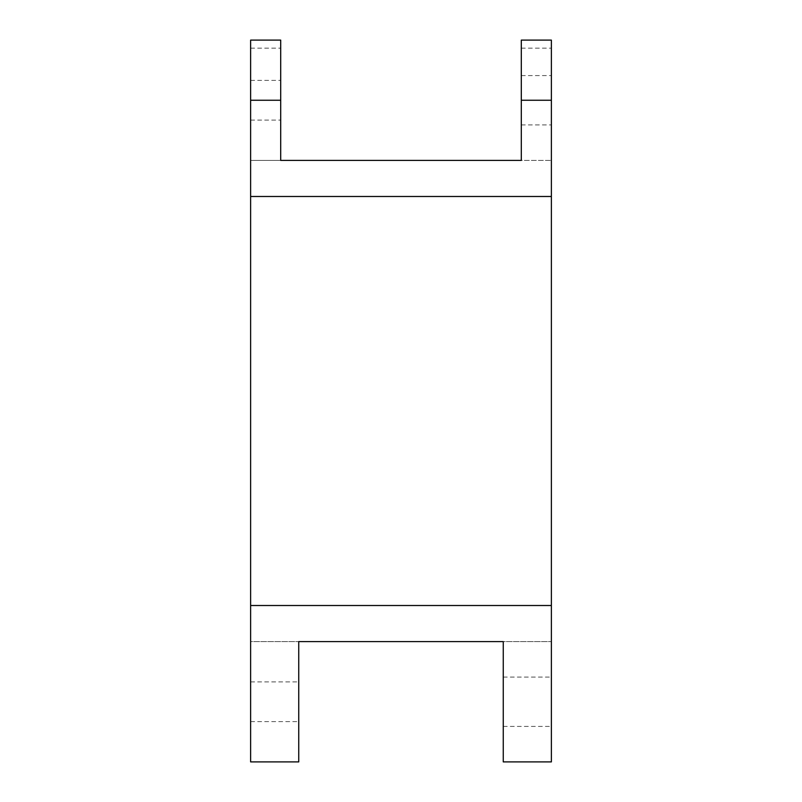 <?xml version="1.0" encoding="UTF-8"?>
<svg xmlns="http://www.w3.org/2000/svg" width="802" height="802" viewBox="0 0 802 802"><rect width="100%" height="100%" fill="white"/><g stroke="black" fill="none" stroke-linecap="round" stroke-linejoin="round"><path stroke-width="0.6" stroke-dasharray="4.01 3.01" d="M298.745 701.75L298.745 721.599L298.745 701.75M250.625 701.75L250.625 721.599L250.625 701.75M551.375 701.75L551.375 726.411L551.375 701.75M503.255 701.75L503.255 726.411L503.255 701.75M280.7 100.25L280.7 120.099L280.7 100.25M250.625 100.25L250.625 120.099L250.625 100.25M551.375 100.25L551.375 124.911L551.375 100.25M521.3 100.25L521.3 124.911L521.3 100.25M298.745 761.9L298.745 641.6L250.625 641.6L250.625 761.9L298.745 761.9M551.375 605.51L250.625 605.51M250.625 196.49L551.375 196.49M280.7 40.1L250.625 40.1L250.625 160.4L280.7 160.4L280.7 40.1M551.375 160.4L551.375 40.1L521.3 40.1L521.3 160.4L551.375 160.4L250.625 160.4L250.625 641.6L551.375 641.6L551.375 160.4M551.375 761.9L551.375 641.6L503.255 641.6L503.255 761.9L551.375 761.9M250.625 48.16L280.7 48.16M521.3 48.16L551.375 48.16M250.625 721.599L298.745 721.599M503.255 726.411L551.375 726.411M250.625 120.099L280.7 120.099M521.3 124.911L551.375 124.911M521.3 75.588L551.375 75.588M250.625 80.4L280.7 80.4M503.255 677.088L551.375 677.088M250.625 681.9L298.745 681.9"/><path stroke-width="1.2" d="M521.3 100.25L521.3 160.4L280.7 160.4L280.7 100.25L250.625 100.25L250.625 761.9L298.745 761.9L298.745 641.6L503.255 641.6L503.255 761.9L551.375 761.9L551.375 100.25L521.3 100.25L521.3 40.1L551.375 40.1L551.375 100.25M250.625 100.25L250.625 40.1L280.7 40.1L280.7 100.25M250.625 196.49L551.375 196.49M250.625 605.51L551.375 605.51"/></g></svg>
